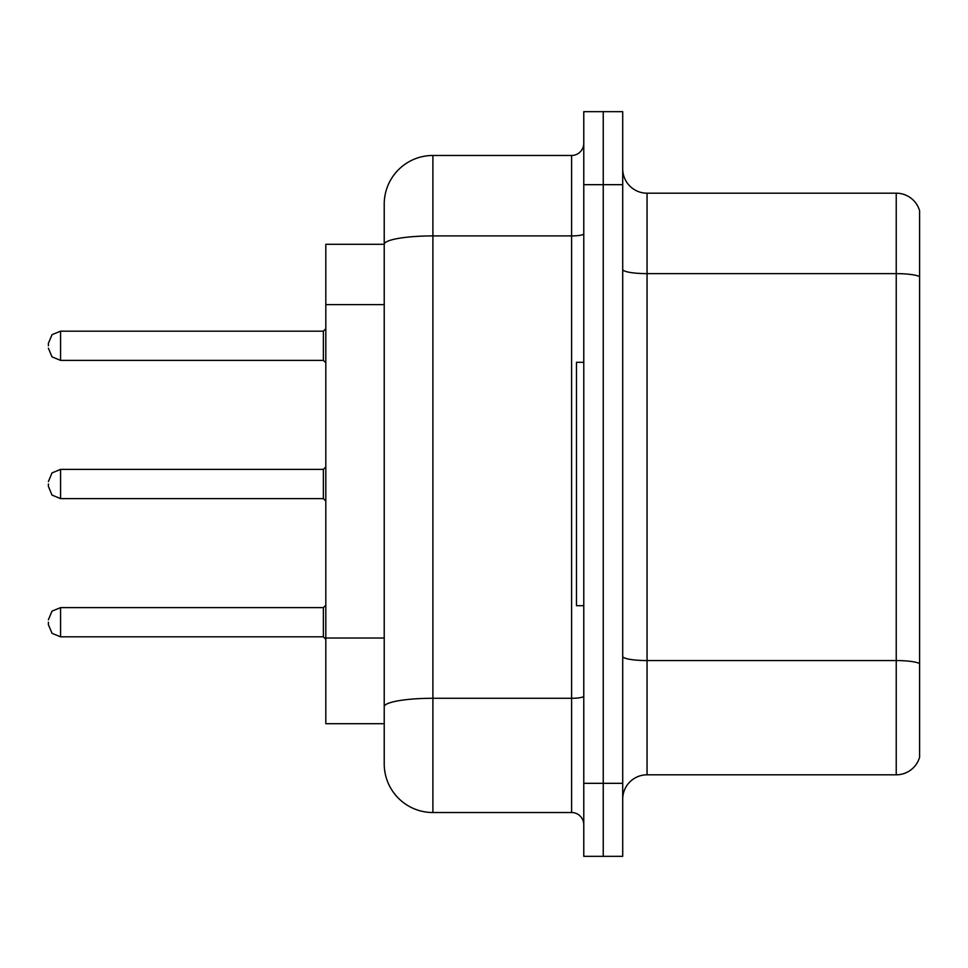 <?xml version="1.0" encoding="UTF-8"?>
<svg xmlns="http://www.w3.org/2000/svg" width="968" height="968" viewBox="0 0 968 968"><rect width="100%" height="100%" fill="white"/><g stroke="black" fill="none" stroke-linecap="round" stroke-linejoin="round"><path stroke-width="1.45" d="M384.223 244.299L325.817 244.299L325.817 723.701L384.223 723.701L384.223 763.849L384.223 651.404M622.714 799.144A24.333 24.333 0 0 1 647.048 774.811L896.235 774.811L896.235 193.189L647.048 193.189A24.333 24.333 0 0 1 622.714 168.856A24.333 24.333 0 0 0 647.048 193.189L647.048 774.811M603.245 783.318L603.245 856.329L622.714 856.329L622.714 783.318L603.245 783.318L603.245 856.329L583.777 856.329L583.777 783.318L603.245 783.318L603.245 184.682L603.245 783.318M583.777 783.318L583.777 111.671L603.245 111.671L603.245 184.682L603.245 111.671L622.714 111.671L622.714 783.318M919.6 210.721A24.333 24.333 0 0 0 896.235 193.189A24.333 24.333 0 0 1 919.6 210.721L919.6 757.279A24.333 24.333 0 0 1 896.235 774.811M919.6 277.017L919.6 663.6A24.333 4.223 180 0 0 896.235 660.563L647.048 660.563A24.333 4.223 0 0 1 622.714 656.34M384.223 291.247L384.223 204.151A48.666 48.666 0 0 1 432.902 155.473L432.902 812.527L571.604 812.527L571.604 155.473A12.173 12.173 0 0 0 583.777 143.312M432.902 155.473L571.604 155.473M583.777 696.173A12.173 2.117 0 0 1 571.604 698.279L432.902 698.279A48.666 8.446 180 0 0 384.223 706.737L384.223 244.359A48.666 8.446 180 0 1 432.902 235.914L571.604 235.914A12.173 2.117 0 0 0 583.777 233.796M384.223 204.151L384.223 230.916M583.777 824.688A12.173 12.173 0 0 0 571.604 812.527M432.902 812.527A48.666 48.666 0 0 1 384.223 763.849M583.777 362.322L576.468 362.322L576.468 605.678L583.777 605.678M48.4 622.218L48.4 624.663L48.4 622.218M48.4 484L48.4 486.432L48.4 484M48.4 345.782L48.4 343.337L48.4 345.782M384.223 304.63L325.817 304.63M384.223 638.021L325.817 638.021M919.6 276.679A24.333 4.223 180 0 0 896.235 273.629L647.048 273.629A24.333 4.223 0 0 1 622.714 269.406M622.714 184.682L583.777 184.682M48.4 619.786L52.03 611.123L60.573 607.626L60.573 636.823L323.385 636.823L323.385 607.626L325.817 605.194M323.385 469.395L60.573 469.395L60.573 498.605L323.385 498.605L323.385 469.395L325.817 466.963M323.385 331.177L60.573 331.177L60.573 360.374L323.385 360.374L323.385 331.177L325.817 328.745M323.385 636.823L325.817 639.255M60.573 607.626L323.385 607.626M60.573 636.823L52.03 633.326L48.4 624.663M60.573 498.605L52.03 495.108L48.4 486.432M60.573 469.395L52.03 472.892L48.4 481.568M323.385 498.605L325.817 501.037M60.573 360.374L52.03 356.877L48.4 348.214M60.573 331.177L52.03 334.674L48.4 343.337M323.385 360.374L325.817 362.806"/></g></svg>
